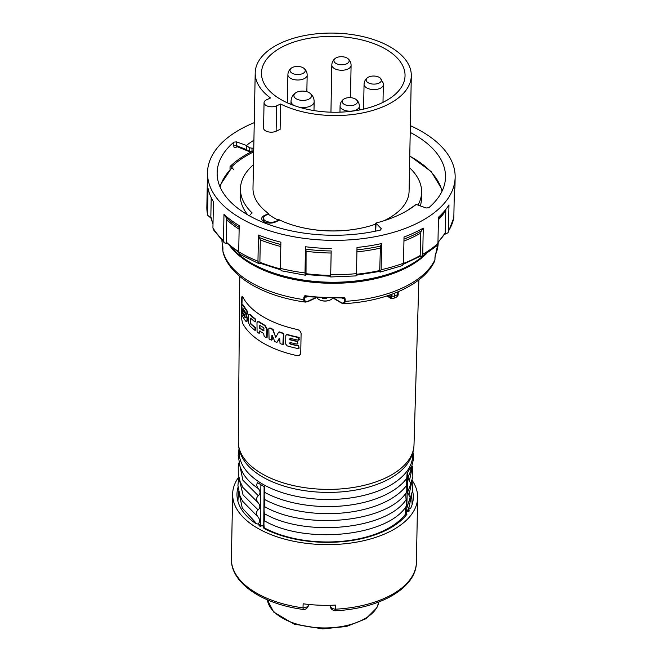 <?xml version="1.0" encoding="UTF-8"?>
<svg xmlns="http://www.w3.org/2000/svg" width="662" height="662" viewBox="0 0 662 662"><rect width="100%" height="100%" fill="white"/><g stroke="black" fill="none" stroke-linecap="round" stroke-linejoin="round"><path stroke-width="0.99" d="M297.346 66.457A7.613 4.03 -178.9 0 1 303.916 68.31A7.613 4.03 -178.9 0 1 302.617 73.598A7.613 4.03 -178.9 0 1 292.505 73.408A7.613 4.03 -178.9 0 1 291.412 68.07A7.613 4.03 -178.9 0 1 297.346 66.457M317.148 297.908A8.093 4.278 1.1 0 0 319.523 299.845A8.093 4.278 1.1 0 0 330.057 300.052A8.093 4.278 1.1 0 0 332.266 298.521M322.212 298.239A8.093 4.278 1.1 0 0 324.479 298.512A8.093 4.278 1.1 0 0 326.788 298.43M343.115 56.816A7.613 4.03 -178.9 0 1 347.831 58.554A7.613 4.03 -178.9 0 1 346.532 63.85A7.613 4.03 -178.9 0 1 336.42 63.66A7.613 4.03 -178.9 0 1 335.328 58.322A7.613 4.03 -178.9 0 1 343.115 56.816M381.345 79.746A7.613 4.03 -178.9 0 1 371.845 83.95A7.613 4.03 -178.9 0 1 367.567 77.653A7.613 4.03 -178.9 0 1 380.071 77.893A7.613 4.03 -178.9 0 1 381.345 79.746M280.589 104.017L280.109 129.38L276.112 131.225A7.514 3.972 -178.9 0 1 267.994 131.788A7.514 3.972 -178.9 0 1 263.567 128.064L264.055 102.701A7.514 3.972 -178.9 0 1 266.538 99.821L270.526 97.976A78.066 41.226 -178.9 0 1 255.209 72.82A78.066 41.226 -178.9 0 1 334.053 33.1A78.066 41.226 -178.9 0 1 411.309 75.816A78.066 41.226 -178.9 0 1 364.373 112.557A78.066 41.226 -178.9 0 1 280.589 104.017L276.6 105.862A7.514 3.972 -178.9 0 1 268.482 106.416A7.514 3.972 -178.9 0 1 264.055 102.701M263.575 221.422A7.514 3.972 -178.9 0 1 263.418 220.587L263.468 218.129A7.514 3.972 1.1 0 0 267.895 221.853A7.514 3.972 1.1 0 0 276.013 221.29L276.004 221.778M255.209 72.82L252.992 188.19A78.066 41.226 -178.9 0 0 268.309 213.354L268.292 214.174L265.95 215.258A7.514 3.972 1.1 0 0 263.468 218.129M268.292 214.174A78.066 41.226 1.1 0 0 278.363 220.206L276.013 221.29M375.511 224.186A78.066 41.226 -178.9 0 1 278.379 219.387L278.363 220.206M423.796 255.416A108.618 57.354 -178.9 0 1 403.092 268.482A108.618 57.354 -178.9 0 1 231.336 247.05M381.329 103.148A71.802 37.916 -178.9 0 1 303.957 108.527A71.802 37.916 -178.9 0 1 261.473 73.176A71.802 37.916 -178.9 0 1 333.987 36.41A71.802 37.916 -178.9 0 1 405.036 75.931A71.802 37.916 -178.9 0 1 381.329 103.148M411.309 75.816L409.091 191.186A78.066 41.226 -178.9 0 1 383.828 220.794M437.971 242.093A120.467 63.618 1.1 0 0 445.203 232.958L437.963 242.615M403.514 263.41A120.467 63.618 1.1 0 0 420.188 255.532L419.716 256.5L403.381 264.254M356.47 274.25A120.467 63.618 1.1 0 0 379.69 270.535L378.871 271.23M305.91 274.581L305.405 275.235L281.176 270.75L280.382 268.367A123.844 65.397 1.1 0 0 305.008 272.926L305.505 246.744L306.084 251.287L306.026 274.291M305.654 273.646A120.467 63.618 1.1 0 0 330.702 275.375L330.669 275.996M257.957 261.225L259.007 263.683L239.801 254.299L238.709 251.817A123.844 65.397 1.1 0 0 257.957 261.225L258.453 235.043L260.315 239.909L259.885 262.268L260.985 263.095M223.475 240.554L224.368 242.871L213.404 229.706L212.932 227.918A123.844 65.397 1.1 0 0 223.475 240.554L223.979 214.372L226.156 217.533L226.776 219.792L226.346 242.16L226.71 243.086L238.725 252.321M211.211 197.648L210.839 216.78L213.007 224.137M207.603 215.208L206.85 206.916A123.844 65.397 1.1 0 0 207.529 214.471L207.603 215.208L211.128 218.294M224.368 242.871L227.182 243.525M259.007 263.683L260.605 263.368M305.008 272.926C305.017 275.268 305.323 275.806 305.927 274.54M305.976 249.226A121.245 64.024 1.1 0 0 331.182 250.964L330.669 276.253M330.752 274.705A123.844 65.397 1.1 0 0 356.495 273.621L355.966 275.913L330.686 276.973L330.669 276.286L305.819 274.573M356.95 249.855A121.245 64.024 1.1 0 0 380.476 246.098L381.61 243.542L381.105 269.732L380.187 272.082L379.119 271.519M381.105 269.732A123.844 65.397 1.1 0 0 403.522 263.195L402.355 265.611L380.187 272.082M403.977 239.114A121.245 64.024 1.1 0 0 421.239 230.997L423.25 228.117L422.745 254.307L421.562 256.732L419.303 256.74M422.745 254.307A123.844 65.397 1.1 0 0 437.946 243.442L437.003 245.693L421.562 256.732M438.434 218.187A121.245 64.024 1.1 0 0 443.797 212.088L446.287 208.803A123.844 65.397 -178.9 0 0 448.96 204.914L448.455 231.096L447.975 232.784L444.508 234.422M448.455 231.096A123.844 65.397 1.1 0 0 453.826 217.798L447.975 232.784M233.438 169.414L231.51 166.948L230.062 166.526L230.012 169.398M253.695 151.888A112.565 59.439 1.1 0 0 231.51 166.948M253.116 150.977A114.203 60.308 1.1 0 0 230.062 166.526M238.709 251.817L239.205 225.634A123.844 65.397 -178.9 0 1 223.979 214.372M280.382 268.367L280.887 242.184A123.844 65.397 -178.9 0 1 258.453 235.043M331.182 250.964L330.702 275.375M380.476 246.098L379.69 270.535M356.495 273.621L357 247.439A123.844 65.397 -178.9 0 0 381.61 243.542M421.239 230.997L420.618 233.173L420.188 255.532M403.522 263.195L404.019 237.013A123.844 65.397 -178.9 0 0 423.25 228.117M445.832 209.407L445.203 232.958M437.946 243.442L438.451 217.26A123.844 65.397 -178.9 0 0 446.287 208.803M453.826 217.798L454.331 191.608A123.844 65.397 -178.9 0 0 454.993 185.492L455.15 177.308A123.844 65.397 1.1 0 0 410.349 125.664M212.932 227.918L213.437 201.736A123.844 65.397 -178.9 0 1 208.034 188.289L207.529 214.471M331.257 248.523A123.844 65.397 -178.9 0 1 305.505 246.744M375.71 231.121L376.024 223.673M375.528 223.508L375.395 230.475A2.888 1.531 1.1 0 0 375.652 231.129M249.408 151.441L246.471 149.637L246.554 145.532L249.483 147.783L252.032 148.18L251.974 151.151L249.408 151.441L249.483 147.783M375.867 223.086L375.908 223.053A104.77 55.327 -178.9 0 0 409.662 209.076A104.77 55.327 -178.9 0 0 416.183 204.426L407.502 210.425M253.761 148.139L252.032 148.18M246.554 145.532L246.479 145.433A104.77 55.327 -178.9 0 1 253.918 140.203M253.712 150.845L251.974 151.151M375.908 223.053L381.312 228.721L380.451 230.062A114.203 60.308 1.1 0 1 217.144 172.732A114.203 60.308 1.1 0 1 233.868 142.148L233.802 145.872L236.433 145.599L237.269 146.509M410.225 132.417A114.203 60.308 1.1 0 1 445.509 177.118A114.203 60.308 1.1 0 1 428.794 207.711L426.154 207.984L416.183 204.426M246.479 145.433L236.508 141.875L233.868 142.148M236.508 141.875L236.433 145.599L246.471 149.637M233.802 145.872C233.852 147.485 234.406 148.065 235.457 147.609L237.186 146.716M254.249 122.669A123.844 65.397 1.1 0 0 248.416 125.201A123.844 65.397 1.1 0 0 207.512 172.55A123.844 65.397 1.1 0 0 330.073 240.314A123.844 65.397 1.1 0 0 455.15 177.308M253.447 164.739A90.595 47.838 1.1 0 0 240.455 188.769A90.595 47.838 1.1 0 0 252.164 212.957A20.241 10.691 1.1 0 0 249.45 215.837M279.736 220.049L275.392 222.06A8.192 4.328 -178.9 0 1 266.546 222.664A8.192 4.328 -178.9 0 1 261.722 218.609A8.192 4.328 -178.9 0 1 264.428 215.481L268.3 213.685M420.329 205.907A90.595 47.838 1.1 0 0 421.479 198.79L421.603 192.245A90.595 47.838 1.1 0 0 409.546 167.734M240.455 188.769L240.331 195.315A90.595 47.838 1.1 0 0 247.737 214.86M418.003 205.079A90.595 47.838 1.1 0 0 421.603 192.245M358.159 228.729A76.618 40.456 -178.9 0 1 302.451 227.654M405.872 515.59L406.427 511.329L408.711 511.751A88.178 46.563 1.1 0 0 409.306 510.791L407.022 510.369L406.989 511.436M260.787 526.191L260.803 524.817L259.016 525.645A88.178 46.563 1.1 0 0 260.307 526.414L262.094 525.587L263.062 526.166L263.973 528.45A88.178 46.563 -178.9 0 0 406.898 514.324L405.98 512.049M238.775 477.045A92.523 48.856 1.1 0 0 232.643 493.976A92.523 48.856 1.1 0 0 304.255 543.063A92.523 48.856 1.1 0 0 367.195 539.853A92.523 48.856 1.1 0 0 417.648 497.526A92.523 48.856 1.1 0 0 412.169 480.38M303.949 609.007C303.419 609.851 303.113 609.47 303.014 607.865L303.138 603.785A92.523 48.856 1.1 0 0 335.402 605.109L335.369 609.197C335.229 610.794 334.989 611.15 334.658 610.273M412.509 490.674A88.178 46.563 1.1 0 1 413.311 497.443A88.178 46.563 1.1 0 1 410.721 508.143L407.022 510.369M260.803 524.817L255.664 523.46A88.178 46.563 1.1 0 1 236.979 494.059A88.178 46.563 1.1 0 1 238.039 487.323M232.643 493.976L231.394 558.778A92.523 48.856 1.1 0 0 303.014 607.865C306.225 607.724 308.12 606.632 308.707 604.58L308.715 604.447M330.189 605.465L330.189 605.465C330.429 607.551 332.159 608.792 335.369 609.197L335.369 609.197A92.523 48.856 1.1 0 0 416.398 562.328C416.398 588.204 379.161 608.866 334.972 610.761C331.894 610.124 330.297 608.411 330.181 605.614M296.162 98.77A8.813 4.651 -178.9 0 1 295.773 92.779A8.813 4.651 -178.9 0 1 309.758 93.061A8.813 4.651 -178.9 0 1 308.293 99.416A8.813 4.651 -178.9 0 1 296.162 98.77M298.33 340.202L298.827 339.912L298.355 337.537A89.792 47.416 -178.9 0 1 287.333 334.815L286.274 334.881L285.785 335.742L285.694 344.058L287.209 345.895A89.676 47.358 1.1 0 0 298.239 348.617L298.736 348.328L298.761 346.441L298.264 345.945A89.709 47.374 -178.9 0 1 290.055 344.008L289.608 343.495L290.072 342.469A89.726 47.383 1.1 0 0 296.981 344.132L297.495 341.973L297.006 341.476A89.751 47.399 -178.9 0 1 290.105 339.813L289.658 339.3L290.122 338.265A89.767 47.407 1.1 0 0 298.33 340.202L299.274 339.705L298.769 340.003L299.274 339.705L298.819 337.322A89.246 47.126 1.1 0 1 287.763 334.608L286.563 334.765M290.544 338.075L290.064 339.11L290.51 339.623A89.246 47.126 1.1 0 0 297.437 341.278L297.875 343.661L296.981 344.132M290.461 342.295L289.997 342.568L290.428 343.835A89.246 47.126 1.1 0 0 298.653 345.763L299.108 348.154L298.239 348.617M282.856 344.546L283.626 344.132L283.195 344.389L283.626 344.132L283.816 334.236L282.947 333.11A89.246 47.126 1.1 0 1 279.579 331.935L278.528 332.307L275.839 337.264L272.554 329.477A89.792 47.416 -178.9 0 1 269.583 328.104L268.83 328.575L269.062 339.002A89.676 47.358 1.1 0 0 271.494 340.144L271.908 335.361L272.33 335.46L274.78 341.567A89.676 47.358 1.1 0 0 276.526 342.271L277.138 342.105L279.232 338.224L279.695 338.489L280.043 343.578A89.676 47.358 1.1 0 0 282.856 344.546L283.394 334.434L282.517 333.309A89.792 47.416 -178.9 0 1 279.157 332.134L278.942 332.109M279.521 338.199L277.477 341.948L276.526 342.271M272.272 335.344L272.19 339.763L271.494 340.144M268.83 328.575L269.997 327.913A89.246 47.126 1.1 0 0 272.967 329.279L275.591 337.165M241.556 318.43L242.507 323.031A89.246 47.126 1.1 0 0 296.708 355.535L299.216 355.37L300.738 353.922L301.094 333.54C300.747 331.414 299.381 330.048 297.006 329.444A89.486 47.259 1.1 0 1 242.805 296.94L242.06 296.286L241.738 297.668L241.531 317.495L242.209 296.245M259.041 333.3L259.041 333.3A89.676 47.358 -178.9 0 1 257.079 331.943L256.98 322.609L257.592 321.749L258.834 321.989A89.792 47.416 1.1 0 0 264.709 325.588L266.894 329.403L266.455 337.686A89.676 47.358 -178.9 0 1 264.212 336.47L263.608 333.433A89.709 47.374 -178.9 0 1 259.661 331.017L259.363 333.151L260 330.851M266.455 337.686L267.125 337.322L267.283 329.229L265.123 325.398A89.246 47.126 -178.9 0 1 259.247 321.798L257.808 321.682M255.093 321.964L255.755 321.6L255.54 319.101A89.246 47.126 -178.9 0 1 250.178 314.359L248.796 314.185L249.756 314.558A89.792 47.416 1.1 0 0 255.127 319.291L255.093 321.964A89.767 47.407 -178.9 0 1 250.666 318.149L250.195 318.488L250.6 323.892A89.709 47.374 1.1 0 0 255.027 327.707L254.994 330.379A89.676 47.358 -178.9 0 1 249.632 325.638L248.2 321.475L248.796 314.185M254.994 330.379L255.598 330.04L255.375 327.549A89.246 47.126 -178.9 0 1 250.956 323.735L250.509 322.493L250.592 318.306L251.063 317.967M241.713 312.232L241.845 312.116A89.709 47.374 1.1 0 0 245.006 317.479L245.023 315.94L242.631 312.1L241.779 306.059C241.853 304.553 242.168 304.28 242.706 305.223L246.943 311.463L246.909 314.136A89.767 47.407 -178.9 0 1 243.285 308.98L243.268 310.528A89.751 47.399 1.1 0 0 245.801 314.301L247.067 318.546L246.81 321.335L245.726 321.169A89.676 47.358 -178.9 0 1 241.82 314.789L241.713 312.232L242.234 311.934A89.246 47.126 -178.9 0 0 245.362 317.288L245.23 317.611M243.161 305.017L242.11 304.694L243.161 305.017L247.373 311.264L247.53 313.788L246.909 314.136M246.554 321.6L247.216 321.07L247.439 318.372L246.206 314.111A89.246 47.126 -178.9 0 1 243.682 310.337L243.715 308.79M299.365 355.312L300.738 353.922M242.888 487.439L258.213 502.797C256.078 500.05 256.111 497.692 258.304 495.714C260.538 493.761 260.571 491.403 258.403 488.639C256.641 486.52 256.351 484.493 257.518 482.565A87.343 46.125 -178.9 0 0 264.874 486.975L264.61 492.354C264.105 493.513 264.08 495.879 264.535 499.454C264.99 503.004 264.966 505.371 264.469 506.554C305.348 530.411 386.848 522.5 406.336 492.536C406.873 491.353 406.948 488.986 406.542 485.42C406.129 481.853 406.203 479.478 406.758 478.312L407.147 472.916A87.343 46.125 -178.9 0 0 410.531 467.446L410.912 470.434L409.215 474.414M409.613 473.694C407.825 476.847 407.759 479.205 409.414 480.786L410.606 483.434L410.39 485.155L407.809 491.701L407.916 493.231L410.2 497.634L407.395 506.033L408.57 509.136M264.469 506.554C263.964 507.704 263.939 510.071 264.403 513.654C264.85 517.196 264.825 519.562 264.328 520.754C263.824 521.913 263.799 524.279 264.262 527.854L264.361 528.648M405.864 515.607L405.69 513.886C405.285 510.303 405.351 507.928 405.905 506.769C406.451 505.586 406.518 503.211 406.12 499.653C405.707 496.078 405.781 493.703 406.336 492.536M242.375 500.993L258.023 516.972C255.896 514.225 255.929 511.858 258.114 509.889C260.356 507.928 260.381 505.569 258.213 502.797M257.932 524.056C260.166 522.103 260.199 519.744 258.023 516.972M343.164 298.256L344.207 297.296A108.179 57.131 -178.9 0 1 304.892 295.674L305.935 296.717L342.453 298.008M222.879 250.956A0.96 0.496 1 0 0 222.871 251.03A0.96 0.496 1 0 0 222.879 251.105L221.919 240.488A108.179 57.131 -178.9 0 0 222.813 246.454L222.854 246.868M434.975 257.22A0.96 0.496 -178.7 0 1 434.992 257.328A0.96 0.496 -178.7 0 1 434.967 257.444L438.203 242.532A108.179 57.131 -178.9 0 1 435.248 255.201L435.199 255.515M305.348 302.087L303.817 300.366L303.841 297.246L304.892 295.674L304.727 297.147L306.564 297.015A0.96 0.554 65.2 0 1 306.597 296.808M434.653 261.076L434.909 259.835A0.96 0.496 1.3 0 0 434.942 259.719L435.116 255.855M345.208 298.951A0.96 0.513 -179.6 0 1 344.356 298.777L344.207 297.296L345.208 298.951L345.125 302.062L343.661 303.668M307.367 301.607A0.96 0.554 -114.8 0 0 308.029 301.177C306.059 302.038 304.934 301.483 304.652 299.522A0.96 0.513 1.8 0 1 303.767 299.621A108.179 57.131 1.1 0 1 222.879 251.105L222.912 248.639A0.96 0.496 -179 0 1 222.92 248.564M342.668 298.496L344.356 298.777L344.339 301.152C344.008 303.097 342.949 303.56 341.178 302.542A0.96 0.604 121 0 0 341.402 303.031L343.628 303.676C386.194 301.483 423.721 284.859 434.628 261.142M303.841 297.246A0.96 0.513 1.8 0 0 304.727 297.147L304.652 299.522M222.92 248.713A0.96 0.496 -179 0 1 222.912 248.639L222.829 246.703M344.339 301.152A0.96 0.513 0.4 0 0 345.192 301.326A108.179 57.131 1.1 0 0 434.909 259.835L434.967 257.444M386.997 295.931L390.406 298.173A1.928 1.208 121 0 1 389.968 297.188L387.576 295.748M391.068 294.549L391.027 296.659L389.091 295.244M390.522 294.747L389.091 295.5M391.052 295.153L390.522 294.838M260.886 484.716L260.348 524.544M264.121 486.57L263.716 527.804M407.792 472.031L406.683 511.378M262.152 268.565A106.731 56.361 1.1 0 0 324.802 282.36A106.731 56.361 1.1 0 0 395.115 271.825M229.714 245.726A108.179 57.131 1.1 0 0 324.728 283.121A108.179 57.131 1.1 0 0 426.204 253.902M263.352 327.508A89.767 47.407 -178.9 0 1 260.017 325.464L259.421 325.861L259.686 328.344A89.734 47.391 1.1 0 0 263.633 330.768L263.981 328.658L263.352 327.508M263.956 330.57A89.246 47.126 -178.9 0 1 260.05 328.178L259.802 325.679M357.339 102.329A7.613 4.022 -178.9 0 1 346.996 105.374A7.613 4.022 -178.9 0 1 343.578 99.267A7.613 4.022 -178.9 0 1 356.106 99.499A7.613 4.022 -178.9 0 1 357.339 102.329M303.916 68.31C306.067 70.073 307.151 72.332 307.168 75.087L307.168 75.087A9.64 5.097 -178.9 0 1 297.437 80.003A9.64 5.097 -178.9 0 1 287.896 74.723L287.896 74.723A9.64 5.097 -178.9 0 1 287.896 74.715C288.02 71.968 289.195 69.75 291.412 68.07M347.831 58.554C349.983 60.316 351.067 62.576 351.092 65.331L351.092 65.331A9.64 5.097 -178.9 0 1 341.36 70.255A9.64 5.097 -178.9 0 1 331.819 64.975L331.819 64.975C331.935 62.22 333.11 60.002 335.328 58.322M380.071 77.893L383.166 82.899L383.323 84.67A9.64 5.097 -178.9 0 1 383.323 84.67L383.323 84.67A9.64 5.097 -178.9 0 1 373.591 89.585A9.64 5.097 -178.9 0 1 364.059 84.306A9.64 5.097 -178.9 0 1 364.059 84.289M276.6 105.862L276.112 131.225M409.761 156.158A111.986 59.141 -178.9 0 1 442.017 191.285M220.09 187.015A111.986 59.141 -178.9 0 1 232.163 167.792M259.885 262.268A120.467 63.618 1.1 0 0 280.39 268.88M226.346 242.16A120.467 63.618 1.1 0 0 238.709 251.601M210.839 216.78A120.467 63.618 1.1 0 0 213.007 223.855M226.776 219.792A120.467 63.618 1.1 0 0 239.139 229.234M226.156 217.533A121.245 64.024 1.1 0 0 239.172 227.405M260.315 239.909A120.467 63.618 1.1 0 0 280.804 246.512M259.909 237.774A121.245 64.024 1.1 0 0 280.837 244.51M306.084 251.287A120.467 63.618 1.1 0 0 331.132 253.016M356.909 251.883A120.467 63.618 1.1 0 0 380.12 248.176M403.944 241.051A120.467 63.618 1.1 0 0 420.618 233.173M438.401 219.734A120.467 63.618 1.1 0 0 445.634 210.599M237.029 146.65L235.457 147.609M264.411 216.259L264.428 215.481M267.39 599.83A55.947 29.542 1.1 0 0 273.348 611.134A55.947 29.542 1.1 0 0 333.648 627.559A55.947 29.542 1.1 0 0 378.863 601.965L376.86 607.757L365.954 618.73L346.557 626.467L322.733 628.9L294.094 624.117L273.704 612.077L267.374 599.822M294.358 105.647A11.568 6.107 -178.9 0 1 294.002 105.44A11.568 6.107 -178.9 0 1 291.032 101.253C291.206 97.653 292.786 94.831 295.773 92.779M309.742 93.044C312.646 95.212 314.111 98.092 314.152 101.691A11.568 6.107 -178.9 0 1 299.505 107.318M264.535 499.454A86.656 45.761 1.1 0 0 406.542 485.42M264.61 492.354A86.73 45.802 1.1 0 0 406.758 478.303M239.048 448.662L238.179 455.456L240.116 467.033L243.02 473.231A86.73 45.802 1.1 0 0 258.395 488.63M239.338 462.953L242.88 480.198L258.304 495.714M409.414 480.786L412.252 467.339M264.403 513.654C305.364 537.544 386.774 529.484 406.12 499.653M409.008 494.977L411.838 481.572M239.065 478.278L243.045 494.928L258.114 509.889M264.328 520.754C305.066 544.611 386.707 536.543 405.905 506.769M264.262 527.854A86.366 45.604 1.1 0 0 405.69 513.886M238.932 492.478L242.267 508.027L255.342 522.235M308.029 301.177L315.402 297.768M341.178 302.542L334.459 298.512M434.636 261.109L434.942 259.719A0.96 0.496 1.3 0 0 434.917 259.603M397.589 292.016L397.539 294.681A1.928 1.018 1.1 0 0 398.176 293.945L398.218 291.752M391.987 294.218L391.954 295.889A1.928 1.018 -178.9 0 0 394.676 296.005A4.816 2.772 65.2 0 1 393.468 298.446L396.331 297.122A4.816 2.772 65.2 0 0 397.539 294.681L394.676 296.005L394.726 293.175M391.954 295.889A2.888 1.663 65.2 0 1 389.968 297.188M414.007 444.897A87.872 46.406 1.1 0 1 413.833 447.181A87.872 46.406 1.1 0 1 323.106 489.301A87.872 46.406 1.1 0 1 238.295 441.529C238.295 447.686 239.917 453.511 243.161 459.014A86.871 45.877 1.1 0 0 325.207 492.379A86.871 45.877 1.1 0 0 408.479 462.192C411.93 456.813 413.767 451.054 414.007 444.897L418.872 279.852M239.305 449.763A86.805 45.835 1.1 0 0 239.28 450.061A86.805 45.835 1.1 0 0 312.886 498.776A86.805 45.835 1.1 0 0 410.035 466.164A86.805 45.835 1.1 0 0 412.683 453.098M408.644 509.103L411.416 495.805M282.517 333.309L282.947 333.11M272.554 329.477L272.967 329.279M273.125 330.131L273.538 329.941M283.394 334.434L283.816 334.236M298.355 337.537L298.819 337.322M287.333 334.815L287.763 334.608M297.006 341.476L297.437 341.278M298.843 338.025L299.307 337.819M297.495 341.973L297.917 341.774M264.709 325.588L265.123 325.398M258.834 321.989L259.247 321.798M249.756 314.558L250.178 314.359M255.383 319.895L255.797 319.705M255.127 319.291L255.54 319.101M243.268 310.528L243.682 310.337M247.133 312.092L247.563 311.893M246.943 311.463L247.373 311.264M359.35 106.268A9.64 5.089 -178.9 0 1 359.35 106.276A9.64 5.089 -178.9 0 1 359.259 106.921A9.64 5.089 -178.9 0 1 349.015 111.15A9.64 5.089 -178.9 0 1 340.078 105.92A9.64 5.089 -178.9 0 1 340.078 105.903L340.078 105.903C340.202 103.156 341.369 100.938 343.578 99.259M287.896 74.723L287.366 102.842M307.168 75.087L306.854 91.695M319.523 299.845A12.777 12.777 0 0 0 330.057 300.052M331.819 64.975L330.942 112.184M351.092 65.331L350.488 97.67M363.595 109.106L364.059 84.306C364.174 81.558 365.35 79.341 367.559 77.653M383.323 84.67L383 102.345M442.506 190.226L431.276 171.657L409.77 155.893M231.932 167.486L219.643 185.939M356.363 275.16L379.318 271.478M260.307 263.253L280.506 269.782M236.806 146.559L248.49 151.267M207.512 172.55L206.85 206.916M417.648 497.526L416.398 562.328M308.691 604.845C307.838 607.964 306.101 609.503 303.469 609.462C262.624 604.24 230.55 583.098 231.394 558.778M291.032 101.253L290.966 104.373M314.152 101.691L313.987 110.579M409.687 487.009L412.865 476.905L412.567 466.238M242.896 487.464L240.141 481.696L238.279 474.083L238.254 466.636L238.916 462.895M409.29 501.192L412.451 491.105L412.145 480.471M242.755 501.655L239.876 495.557L237.931 485.436L238.792 477.137M222.986 252.023C229.366 276.84 263.575 296.419 305.389 302.095L307.789 301.657L316.08 297.826M341.402 303.031L333.871 298.512M393.468 298.446L390.406 298.173M398.176 293.945C398.35 295.144 397.738 296.204 396.331 297.122M412.98 451.997L413.593 458.824L410.092 472.817M411.723 494.713L412.128 504.568M237.881 501.225L238.668 491.386M238.295 441.529L239.768 276.418M278.727 332.125L279.149 331.927M298.612 340.194L299.05 339.987M286.431 334.807L286.861 334.6M247.058 314.185L247.472 313.995M359.276 110.016L359.35 106.276C359.334 103.52 358.25 101.261 356.106 99.499M340.078 105.903L339.962 112.168"/></g></svg>
